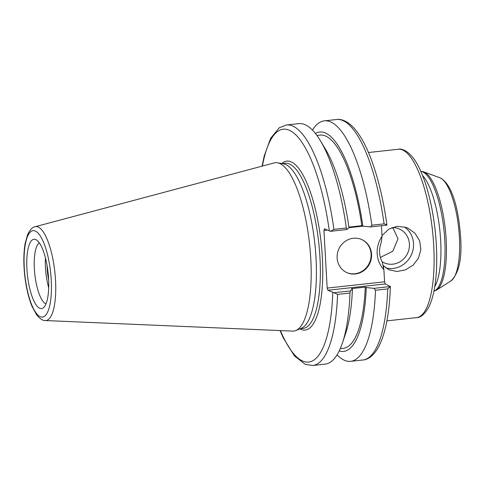 <?xml version="1.0" encoding="UTF-8"?>
<svg xmlns="http://www.w3.org/2000/svg" width="485" height="485" viewBox="0 0 485 485"><rect width="100%" height="100%" fill="white"/><g stroke="black" fill="none" stroke-linecap="round" stroke-linejoin="round"><path stroke-width="0.73" d="M380.385 257.444L392.838 251.218L397.991 238.753L392.808 227.592M391.922 227.61A18.533 17.411 -65.3 0 1 399.573 229.096A18.533 17.411 -65.3 0 1 407.649 253.212A18.533 17.411 -65.3 0 1 384.084 262.773A18.533 17.411 -65.3 0 1 382.004 261.621M379.609 252.667A22.862 21.479 -65.3 0 1 381.228 242.621L382.028 236.268A26.669 25.062 114.7 0 0 383.896 269.672L382.325 262.233A22.862 21.479 -65.3 0 1 379.609 252.667M383.896 269.672L384.575 281.809L327.181 288.09L323.956 230.417L327.169 230.066M385.272 283.955L390.286 286.562L373.929 288.351L366.272 287.569L365.272 287.114L351.425 288.63L352.425 289.084L350.449 290.921L333.935 292.728L327.878 290.242L385.272 283.955L384.575 281.809M381.44 225.725L382.028 236.268M323.956 230.417L324.447 228.817L330.503 231.303L347.011 229.496L348.994 227.665L362.907 226.155M337.13 257.99A18.145 17.048 -65.3 0 1 361.925 239.62A18.145 17.048 -65.3 0 1 369.837 263.228A18.145 17.048 -65.3 0 1 346.763 272.588A18.145 17.048 -65.3 0 1 337.13 257.99M385.83 267.95A22.862 21.479 114.7 0 0 411.383 254.831A22.862 21.479 114.7 0 0 404.508 226.956M381.986 235.54A84.675 25.232 -96.2 0 1 381.992 235.564L388.885 229.072L396.966 226.374L405.527 227.253L408.012 228.217L415.033 233.303L419.67 240.918L420.877 249.551L418.476 258.196L413.075 265.192L405.375 269.921L396.991 271.497L388.909 269.751L382.932 265.337M48.639 279.93A25.499 7.596 83.8 0 1 47.184 268.369A25.499 7.596 83.8 0 1 47.081 265.677M327.181 288.09L327.878 290.242M35.078 226.737L274.146 162.936A84.675 25.232 83.8 0 1 277.414 162.79L283.282 163.772A83.056 24.747 83.8 0 1 314.832 243.579A83.056 24.747 83.8 0 1 301.294 328.321L295.777 330.546A84.675 25.232 83.8 0 1 292.558 331.109L45.347 320.543A47.233 14.071 -96.2 0 0 55.526 280.324A47.233 14.071 -96.2 0 0 35.078 226.737C32.562 227.047 30.112 229.587 27.718 234.364L25.196 243.155C23.583 252.339 23.413 263.022 24.693 275.201C26.057 287.369 28.518 297.784 32.065 306.453L36.557 314.747C39.867 318.827 42.795 320.761 45.347 320.543M386.939 224.961C383.605 200.929 378.609 179.717 371.959 161.329C366.83 147.288 361.167 136.57 354.959 129.162C347.454 120.516 340.864 118.825 336.59 119.51A120.965 36.042 83.8 0 1 384.09 223.864L386.739 224.785M390.17 286.211L390.286 286.562L387.727 288.908A120.965 36.042 83.8 0 1 362.913 360.003C367.236 359.743 373.292 356.669 378.749 346.629C385.611 333.116 389.485 313.049 390.376 286.429M280.063 330.576L283.392 338.081L294.431 355.899L305.223 364.356L312.752 365.49A120.965 36.042 -96.2 0 0 337.566 294.395L333.935 292.728M337.566 294.395L349.976 293.037L350.449 290.921M349.976 293.037A120.965 36.042 83.8 0 1 342.446 342.925A120.965 36.042 83.8 0 1 325.162 364.132L312.752 365.49M330.503 231.303L333.929 229.356A120.965 36.042 -96.2 0 0 286.423 124.997L279.318 127.737L270.612 138.328L264.192 156.031L262.064 166.161M39.673 308.224A34.859 10.385 83.8 0 1 26.917 268.854A34.859 10.385 83.8 0 1 35.884 239.62A34.859 10.385 83.8 0 1 48.082 272.782A34.859 10.385 83.8 0 1 43.347 307.793A34.859 10.385 83.8 0 1 39.673 308.224M277.414 162.79A84.675 25.232 83.8 0 1 309.575 244.155A84.675 25.232 83.8 0 1 295.777 330.546M348.909 227.101L361.84 225.689L362.841 226.149L370.498 226.925L386.854 225.137M373.929 288.351L375.475 290.248L387.727 288.908M375.475 290.248A120.965 36.042 83.8 0 1 350.661 361.343A120.965 36.042 83.8 0 1 337.051 354.868M384.09 223.864L371.837 225.21L370.498 226.925M312.443 130.113A120.965 36.042 83.8 0 1 324.332 120.85A120.965 36.042 83.8 0 1 371.837 225.21M347.011 229.496L346.338 227.998L333.929 229.356M286.423 124.997L298.839 123.639A120.965 36.042 83.8 0 1 320.3 140.608A120.965 36.042 83.8 0 1 346.338 227.998M346.526 272.479A18.145 17.048 114.7 0 0 369.364 263.009A18.145 17.048 114.7 0 0 361.689 239.511M320.3 140.608L325.393 149.053A110.331 32.877 83.8 0 1 348.994 227.665M316.899 135.46L320.003 135.121A107.252 31.955 83.8 0 1 361.84 225.689M365.272 287.114A107.252 31.955 83.8 0 1 343.344 348.345L340.246 348.685M315.42 133.508A110.331 32.877 83.8 0 1 362.841 226.149M366.272 287.569A110.331 32.877 83.8 0 1 339.221 350.91M48.706 287.872A31.052 9.251 83.8 0 1 45.426 257.911M45.984 303.895A31.052 9.251 83.8 0 1 45.723 303.786A31.052 9.251 83.8 0 1 34.774 273.813A31.052 9.251 83.8 0 1 39.303 242.852M352.425 289.084A110.331 32.877 83.8 0 1 345.593 333.583L342.446 342.925M416.627 317.614C420.713 317.681 424.787 314.153 428.855 307.029C433.044 298.366 435.572 286.108 436.439 270.254C437.415 250.23 435.87 229.569 431.795 208.259C428.77 192.915 424.836 180.008 419.986 169.544C413.141 154.018 403.587 147.901 398.197 149.271A84.675 25.232 83.8 0 1 432.499 230.696A84.675 25.232 83.8 0 1 416.627 317.614L386.909 320.87M383.677 268.738A84.675 25.232 -96.2 0 0 383.702 266.156M439.719 177.692A52.459 15.629 83.8 0 1 458.646 227.835A52.459 15.629 83.8 0 1 451.02 280.882L436.573 290.091A60.128 17.915 -96.2 0 0 445.315 229.29A60.128 17.915 -96.2 0 0 423.629 171.823L439.719 177.692C452.766 183.694 459.137 211.915 460.75 239.481C461.92 259.699 458.671 273.498 451.02 280.882M420.792 171.314A60.486 18.024 83.8 0 1 443.896 229.447A60.486 18.024 83.8 0 1 433.917 291.206M434.718 286.823A60.486 18.024 -96.2 0 0 439.792 229.896A60.486 18.024 -96.2 0 0 422.52 175.418M282.221 163.597L285.125 163.275A83.056 24.747 83.8 0 1 319.973 257.711A83.056 24.747 83.8 0 1 303.204 328.4L300.3 328.721M299.894 328.885A84.96 25.317 -96.2 0 0 322.373 257.784A84.96 25.317 -96.2 0 0 281.791 163.524M332.783 292.491A117.158 34.908 83.8 0 1 280.415 330.588M262.403 166.07A117.158 34.908 83.8 0 1 295.741 134.788A117.158 34.908 83.8 0 1 329.345 231.066M51.258 280.124A43.462 12.949 83.8 0 1 33.071 307.848A43.462 12.949 83.8 0 1 28.93 233.758A43.462 12.949 83.8 0 1 51.258 280.124M398.197 149.271L368.479 152.52M420.762 171.241L423.629 171.823M433.905 291.279L436.573 290.091M350.661 361.343L362.913 360.003M324.332 120.85L336.59 119.51"/></g></svg>
